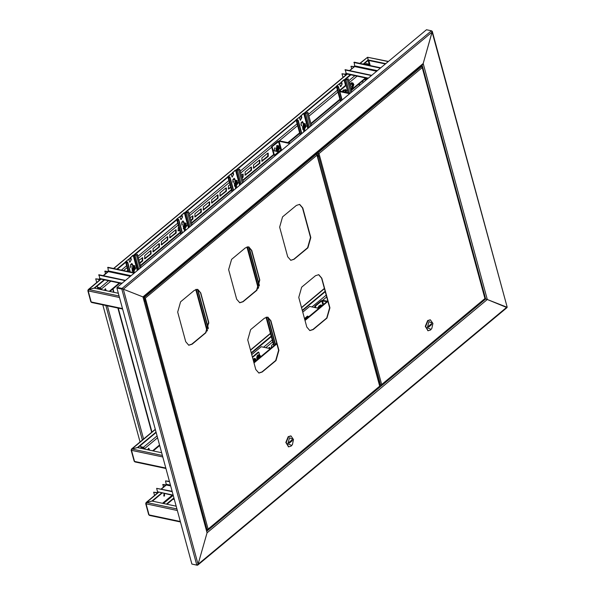 <?xml version="1.0" encoding="UTF-8"?>
<svg xmlns="http://www.w3.org/2000/svg" width="595" height="595" viewBox="0 0 595 595"><rect width="100%" height="100%" fill="white"/><g stroke="black" fill="none" stroke-linecap="round" stroke-linejoin="round"><path stroke-width="0.89" d="M197.198 565.064L197.733 565.124L198.09 564.298L196.826 565.079L121.849 289.103L116.895 288.054L117.089 287.37L426.489 29.75L431.442 30.799L432.126 32.07L123.344 289.177L122.042 288.419L122.154 288.843L117.208 287.794L123.344 289.177L143.306 297.084L142.926 296.89L423.186 63.539L422.576 64.558L143.298 297.098M422.034 64.743L423.186 63.539L432.253 31.334L507.171 307.079L432.126 32.07L423.186 63.539L487.29 299.478L485.676 298.988L487.29 299.478L207.03 532.837L206.658 531.305M143.016 297.069L207.03 532.837L142.926 296.89L123.344 289.177L198.09 564.298L207.03 532.837L198.09 564.298L506.873 307.199L487.29 299.478L507.007 307.608L197.733 565.124M117.089 287.37L122.042 288.419L431.442 30.799M422.093 64.959L485.676 298.988L485.096 298.861L485.676 298.988L206.889 531.112M197.25 565.25L192.282 564.12M432.253 31.334L431.71 30.933M316.019 153.287L316.235 154.098M316.867 154.328L316.481 152.9M343.003 77.424L341.999 73.75L345.36 74.137L346.015 73.691M346.052 73.959L346.416 73.862M380.755 67.83L354.218 62.207L354.642 66.558L349.473 70.589M353.921 66.885L350.99 66.261L351.667 68.76M354.233 66.625L350.99 66.261M341.999 73.75L345.048 74.39L346.431 74.04L346.55 74.472M380.443 68.09L353.906 62.468M368.015 78.443L346.253 73.832L345.226 69.689L371.763 75.32M344.921 69.95L371.451 75.572M169.516 481.734L165.596 480.901L166.332 484.992L162.993 484.442L163.365 487.193M96.717 282.484L95.721 278.81L99.075 279.196L99.737 278.75M99.767 279.018L100.138 278.929M163.975 494.214L163.811 496.007M164.54 494.571L164.027 494.17M154.574 495.434L153.696 492.184L157.05 492.571L157.705 492.124M157.742 492.392L158.106 492.296M134.47 272.897L107.94 267.267L108.357 271.618L105.017 271.067L105.389 273.826M107.643 271.945L104.713 271.327M95.721 278.81L98.77 279.457L100.146 279.1L100.265 279.531M140.041 441.936L102.786 304.818M134.165 273.157L107.628 267.527M121.73 283.503L99.975 278.891L98.948 274.756L125.486 280.379M98.636 275.016L125.173 280.639M169.419 481.385L165.596 480.901M173.257 495.509L157.534 491.797L156.611 488.383L172.223 491.693M156.611 488.383L172.126 491.351M165.618 485.319L162.68 484.694M153.696 492.184L156.738 492.831L158.285 492.34M165.916 468.473L134.961 461.913L134.158 461.185L131.153 450.11L131.502 450.363L131.964 449.009L137.49 447.589L161.632 452.706M131.525 449.716L131.153 450.11M156.024 432.082L137.475 447.529L131.51 449.039L131.361 449.679M155.317 429.486L131.964 449.002L162.375 455.45M325.145 291.267L302.253 310.33M271.201 336.182L251.254 352.79M325.257 291.691L302.364 310.754M271.313 336.606L251.365 353.214M156.143 432.505L137.921 447.678M122.592 309.021L91.637 302.461L90.834 301.725L87.829 290.65L88.186 290.903L88.64 289.549L94.166 288.129L118.308 293.253M385.768 63.658L368.223 59.939L367.658 57.232L388.468 61.411M385.381 63.977L368.342 60.363L368.223 59.939M88.201 290.263L87.829 290.65M359.841 63.397L367.539 57.261L368.216 60.4L363.642 64.208M104.125 279.769L94.151 288.069L88.186 289.587L88.038 290.226M101.076 279.122L88.64 289.549L119.052 295.998M360.101 63.457L367.539 57.261L368.104 59.969L363.143 64.096M350.403 74.71L344.721 79.44M341.299 82.288L339.425 83.85M336.383 86.379L304.417 112.998M300.996 115.846L299.121 117.408M296.079 119.937L236.208 169.791M232.794 172.632L230.92 174.201M227.878 176.73L185.06 212.385M181.639 215.226L179.764 216.788M176.722 219.324L133.905 254.972M130.483 257.821L128.609 259.383M125.567 261.912L116.865 269.163M350.901 74.814L345.264 79.507M341.418 82.712L339.537 84.274M336.502 86.811L304.96 113.065M301.115 116.27L299.24 117.832M296.198 120.369L236.758 169.858M232.913 173.063L231.031 174.625M227.989 177.154L185.603 212.452M181.758 215.65L179.876 217.212M176.841 219.748L134.448 255.039M130.602 258.245L128.728 259.807M125.686 262.343L117.364 269.267M104.623 279.881L94.598 288.225M368.216 60.4L368.104 59.969M164.265 494.051L163.841 496.037M164.004 494.192L164.027 496.118L164.488 495.977L164.465 494.051L164.004 494.192M180.449 521.964L149.494 515.404L148.69 514.675L145.686 503.601L146.043 503.853L146.496 502.5L152.023 501.079L176.165 506.196M146.058 503.206L145.686 503.601M161.595 493.039L152.008 501.02L146.043 502.537L145.894 503.177M158.545 492.392L146.496 502.5L176.908 508.948M162.093 493.143L152.454 501.169M166.95 504.248L174.03 498.35M166.451 504.136L173.918 497.926M116.895 288.054L191.873 564.03L196.826 565.079M378.703 381.499L379.208 383.373M420.539 66.261L421.639 66.499L422.197 67.599L421.81 66.588M484.94 298.378L485.066 298.898L381.38 385.233L381.715 384.519L380.644 385.218L379.655 385.002M316.57 153.227L318.965 153.555L316.488 152.93M318.965 153.555L381.715 384.519L484.947 298.556L422.197 67.599L318.965 153.555L317.909 153.235M421.639 66.499L317.827 152.937L316.719 152.699M380.644 385.218L317.894 153.279L316.503 152.989M317.894 153.279L318.697 153.503M380.919 385.129L381.38 385.233M380.971 385.344L379.67 385.069M430.237 319.85L427.627 320.541L425.261 326.343L427.939 330.686M432.907 323.449L430.43 319.879L428.006 320.623L425.641 326.424L428.132 330.738L430.549 329.994L431.836 328.477L432.907 323.449L429.002 321.635L427.255 327.793L431.085 329.303L431.836 328.477M428.608 327.183L431.71 324.602L431.479 323.754L428.378 326.335L428.608 327.183M430.706 324.394L431.71 324.602M290.65 260.275L293.818 259.234L307.615 247.743L310.531 237.487L302.491 207.886L299.538 204.383M309.742 330.545L312.911 329.504L326.707 318.02L329.623 307.756L321.583 278.155L318.63 274.659M258.743 373.005L261.912 371.964L275.708 360.481L278.624 350.217L270.584 320.623L267.631 317.12M239.651 302.736L242.82 301.695L256.616 290.211L259.532 279.947L251.492 250.346L248.539 246.851M188.652 345.197L191.821 344.155L205.617 332.672L208.533 322.408L200.493 292.814L197.54 289.311M279.657 227.171L287.697 256.772L290.784 260.305L294.086 259.286L307.883 247.803L310.798 237.539L302.758 207.945L299.672 204.412L296.37 205.424L282.573 216.915L279.657 227.171M298.75 297.448L306.789 327.042L309.876 330.575L313.178 329.563L326.975 318.072L329.89 307.816L321.85 278.215L318.764 274.682L315.462 275.701L301.665 287.184L298.75 297.448M247.751 339.909L255.791 369.51L258.877 373.043L262.179 372.024L275.976 360.54L278.891 350.276L270.851 320.675L267.765 317.142L264.463 318.161L250.666 329.645L247.751 339.909M228.659 269.639L236.698 299.233L239.785 302.766L243.087 301.754L256.884 290.263L259.799 280.007L251.759 250.406L248.673 246.873L245.371 247.892L231.574 259.375L228.659 269.639M177.66 312.1L185.7 341.701L188.786 345.226L192.088 344.215L205.885 332.731L208.8 322.468L200.76 292.866L197.674 289.334L194.372 290.353L180.575 301.836L177.66 312.1M315.283 153.897L316.391 154.135L316.949 155.236L316.562 154.231M379.684 386.014L379.811 386.542L207.767 529.788L208.101 529.074L206.495 529.654M143.529 297.902L145.351 298.11L143.447 297.612M145.351 298.11L208.101 529.074L379.699 386.192L316.949 155.236L145.351 298.11L144.295 297.79M316.391 154.135L144.213 297.493L143.365 297.314M207.03 529.773L144.287 297.835L143.462 297.664M144.287 297.835L145.121 298.065M207.305 529.691L207.767 529.788M207.358 529.9L206.51 529.721M290.806 435.942L288.196 436.641L285.831 442.442L288.508 446.786M293.469 439.541L291 435.971L288.575 436.723L286.21 442.524L288.694 446.83L291.119 446.086L292.405 444.577L293.469 439.541L289.564 437.734L287.816 443.885L291.654 445.395L292.405 444.577M289.177 443.282L292.271 440.702L292.041 439.846L288.947 442.427L289.177 443.282M291.275 440.486L292.271 440.702M350.767 88.305L352.604 88.402L353.884 84.52L351.504 83.3L350.158 86.044M353.311 83.374L351.63 82.668L349.592 83.954M352.24 85.851L353.199 85.992L352.857 87.331L351.511 86.372M353.199 85.992L353.467 84.929L353.066 85.368L352.485 84.43L352.032 84.75L352.218 85.985L351.504 86.357L351.645 86.982L352.352 86.61M352.21 85.159L352.805 85.234M353.058 86.416L352.009 86.104M351.801 86.208L352.255 86.58M353.073 87.16L352.619 86.84M353.066 85.368L352.24 85.241M353.601 85.561L352.314 85.643M274.868 147.783L274.801 148.943M301.695 125.054L301.375 125.709M106.208 290.687L105.546 288.783L104.17 290.256M209.343 201.906L209.105 205L203.051 209.886M200.969 208.875L200.738 211.969L194.684 216.855M192.601 215.844L192.363 218.945L190.831 220.217M179.526 229.633L177.942 230.793M159.118 243.719L158.88 246.821L152.833 251.707M167.485 236.75L167.255 239.852L161.2 244.738M175.86 229.782L175.622 232.883L169.568 237.769M217.711 194.937L217.48 198.031L211.426 202.917M226.085 187.968L225.847 191.062L219.793 195.948M230.682 187.038L228.168 188.979M242.82 174.023L242.589 177.124L241.987 177.63M251.194 167.054L250.956 170.155L244.909 175.042M259.561 160.085L259.331 163.186L253.277 168.073M267.936 153.116L267.698 156.217L261.644 161.096M150.743 250.696L150.513 253.79L144.459 258.676M142.376 257.665L142.145 260.759L139.676 262.812M105.635 290.561L105.248 288.791M110.796 281.19L101.329 289.073L100.094 287.801L97.424 287.236L97.595 287.876L100.265 288.441L100.927 289.564M352.991 83.047L352.441 82.839M209.678 205.126L209.641 201.906L208.867 202.144L203.289 206.792L203.326 210.005L209.678 205.126L209.105 205M201.311 212.095L201.266 208.875L200.5 209.113L194.915 213.761L194.959 216.974L201.311 212.095L200.738 211.969M190.965 220.708L192.936 219.064L192.899 215.844L190.155 217.725M178.85 227.141L178.173 227.699L178.217 230.92L179.66 230.124M182.501 224.099L181.884 224.605M159.453 246.94L159.415 243.727L158.642 243.957L153.064 248.606L153.101 251.826L159.453 246.94L158.88 246.821M167.827 239.971L167.783 236.75L167.017 236.988L161.431 241.637L161.476 244.857L167.827 239.971L167.255 239.852M176.194 233.002L176.157 229.782L175.384 230.02L169.806 234.668L169.843 237.888L176.194 233.002L175.622 232.883M218.045 198.157L218.008 194.937L217.242 195.175L211.656 199.816L211.694 203.036L218.045 198.157L217.48 198.031M226.42 191.181L226.383 187.968L225.609 188.206L220.031 192.847L220.068 196.067L226.42 191.181L225.847 191.062M229.997 184.547L228.398 185.878L228.435 189.098L230.808 187.529M233.657 181.505L233.039 182.018M242.12 178.113L243.162 177.243L243.124 174.03L241.31 175.131M251.529 170.274L251.492 167.061L250.718 167.292L245.14 171.94L245.177 175.161L251.529 170.274L250.956 170.155M259.903 163.305L259.859 160.085L259.093 160.323L253.507 164.971L253.552 168.192L259.903 163.305L259.331 163.186M268.271 156.336L268.233 153.116L267.46 153.354L261.882 158.002L261.919 161.223L268.271 156.336L267.698 156.217M151.085 253.909L151.048 250.696L150.275 250.934L144.697 255.575L144.734 258.795L151.085 253.909L150.513 253.79M139.81 263.295L142.711 260.878L142.674 257.665L138.999 260.32M127.702 269.773L127.196 271.35M131.346 266.686L130.736 267.2M101.329 289.073L101.5 289.683M364.17 64.32L365.59 63.948L369.026 64.974L365.694 63.97L366.156 63.583L369.398 64.267L370.105 65.576M97.178 286.076L97.424 287.236M366.081 78.034L366.966 79.314M366.654 78.153L366.825 78.793L364.847 79.18M369.674 65.48L369.242 65.391M368.93 64.654L368.669 65.272M365.315 78.793L366.252 78.666M362.972 82.638L362.556 81.091M369.569 65.115L369.837 64.587M318.191 307.243L318.094 308.217M149.531 450.14L148.869 448.236L147.493 449.708M269.401 347.421L269.922 348.603M148.958 450.021L148.571 448.243M157.571 437.771L144.652 448.526L143.41 447.262L140.747 446.696L140.918 447.328L143.588 447.894L144.25 449.017M270.487 348.603L269.706 347.421L268.226 348.246M273.321 343.999L271.722 345.338L271.164 348.038M144.652 448.526L144.823 449.143M140.502 445.529L140.747 446.696M344.051 79.901L341.575 81.969L343.672 79.819L346.193 79.708L348.201 78.838L345.888 79.968L344.051 79.901L345.531 85.353L339.5 90.38M342.11 100.005L338.488 86.669L336.971 87.792L338.005 86.803L336.331 86.186L340.459 101.381M338.488 86.669L336.815 86.052L339.403 83.776L340.697 86.729L342.155 84.096L340.519 86.662M339.403 83.776L336.331 86.186M341.195 81.887L341.768 84.014M341.575 81.969L342.155 84.096M341.53 88.685L342.408 87.956M337.35 87.874L340.913 101.001M336.971 87.792L340.623 101.247M351.764 91.965L348.201 78.838M346.476 91.637L346.491 90.38L345.769 89.555L344.81 89.949M345.472 89.555L345.978 90.559M339.827 91.593L349.704 93.683M339.678 91.035L350.172 93.296M348.112 92.865L346.104 85.472L339.641 90.916M346.104 85.472L345.531 85.353M345.911 90.537L345.107 90.009L346.558 92.53L344.721 90.165L343.099 91.801M342.854 91.749L345.107 90.009L343.665 89.83L341.969 91.556M345.546 92.314L345.42 91.541L345.048 92.21M345.42 91.541L344.974 91.734M303.748 113.459L301.271 115.527L303.368 113.377L305.897 113.266L307.898 112.396L305.585 113.526L303.748 113.459L307.846 128.535M297.522 120.235L296.027 119.744L300.155 134.939M300.616 134.559L297.046 121.425L298.184 120.227L296.511 119.61L299.099 117.327L300.401 120.287L301.851 117.654L301.472 117.572L300.215 120.22M302.208 121.499L303.078 123.485M304.402 129.591L305.071 130.848M299.099 117.327L296.027 119.744M300.892 115.445L301.472 117.572M301.271 115.527L301.851 117.654M301.427 125.88L300.951 124.147L302.401 121.514L303.405 123.381M303.197 132.41L304.603 129.606L305.369 130.602M297.597 120.577L296.667 121.35L300.319 134.805M297.046 121.425L296.667 121.35M311.46 125.523L307.898 112.396M303.867 126.988L304.127 126.519M302.438 127.003L304.276 129.405L306.254 126.133L304.417 123.723L302.438 127.003M305.607 124.095L303.361 123.388L302.669 129.301L304.499 129.338M304.766 125.939L305.882 126.088L305.86 126.787L304.075 126.705L305.86 126.787M305.25 125.991L305.116 125.099L304.647 125.203L304.781 126.103L303.837 126.556L303.814 127.256L304.551 127.152L304.58 128.245L305.436 126.951M304.551 127.152L303.829 126.98M305.451 126.252L304.759 126.125M305.22 127.308L303.948 127.01M305.116 125.099L304.67 125.292M305.049 128.141L304.685 127.821M322.274 305.48L319.865 306.388L319.307 307.95M319.032 308.18L319.641 306.284L321.62 305.094L322.289 305.466L320.735 304.908L318.756 306.098L318.132 308.225M277.359 149.055L277.62 148.594M275.931 149.07L277.776 151.48L279.747 148.2L277.91 145.797L275.931 149.07M279.1 146.162L276.853 145.463L276.162 151.375L277.605 151.554M278.259 148.014L279.375 148.162L279.353 148.862L277.567 148.772L279.353 148.862M278.743 148.066L278.616 147.166L278.14 147.277L278.274 148.17L277.329 148.624L277.307 149.323L278.244 149.486L278.073 150.319L278.929 149.025M278.043 149.226L277.322 149.048M278.943 148.326L278.252 148.2M278.713 149.382L277.441 149.077M278.616 147.166L278.163 147.359M278.542 150.215L278.177 149.895M274.987 147.686L274.027 150.312L274.749 151.137L275.448 150.959M275.18 150.587L274.474 151.018M274.407 155.221L273.841 155.094L271.521 146.578L272.094 146.697L274.407 155.221L280.766 149.925L282.186 149.903M271.521 146.578L277.88 141.29L279.605 140.844L290.338 143.12M272.094 146.697L279.144 141.231L289.869 143.507M315.848 307.741L315.417 306.157L314.844 306.031L321.203 300.743L322.929 300.296L327.369 301.241M315.417 306.157L321.776 300.862L326.9 301.628M314.844 306.031L315.276 307.615M318.31 307.146L317.514 308.091M276.489 342.37L276.452 343.635M235.665 183.781L235.925 183.312M234.237 183.788L236.074 186.198L238.052 182.918L236.208 180.516L234.237 183.788M237.405 180.88L235.159 180.181L234.46 186.094L235.903 186.272M236.565 182.732L237.673 182.881L237.658 183.58L235.865 183.491L237.658 183.58M237.048 182.784L236.914 181.884L236.446 181.996L236.579 182.888L235.627 183.349L235.613 184.048L236.55 184.205L236.371 185.038L237.234 183.743M236.349 183.944L235.627 183.766M237.249 183.044L236.55 182.918M237.018 184.1L235.739 183.796M236.914 181.884L236.46 182.077M236.84 184.933L236.475 184.614M235.546 170.244L233.069 172.312L235.166 170.17L237.688 170.051L239.688 169.181L237.383 170.311L235.546 170.244L239.644 185.328M233.604 190.355L229.982 177.02L228.458 178.136L229.499 177.146L227.826 176.529L231.953 191.731M229.982 177.02L228.309 176.395L230.897 174.119L232.191 177.072L233.642 174.439L232.005 177.005M234.006 178.292L234.869 180.278M236.2 186.384L236.87 187.633M230.897 174.119L227.826 176.529M232.682 172.23L233.262 174.365M233.069 172.312L233.642 174.439M233.218 182.672L232.749 180.932L234.199 178.307L235.204 180.173M234.995 189.195L236.393 186.399L237.16 187.395M228.837 178.217L232.407 191.352M247.49 246.851L258.58 287.675M266.582 317.128L274.273 345.45M228.458 178.136L232.117 191.597M247.148 246.925L258.342 288.114M266.24 317.202L273.983 345.688M243.258 182.315L239.688 169.181M318.808 308.366L309.668 306.425L302.758 312.182M308.314 317.105L307.503 316.109L304.499 318.615M308.076 316.235L304.633 319.099M270.368 348.7L261.227 346.759L251.759 354.65M259.554 354.91L258.825 352.218L258.252 352.091L252.392 356.978M258.825 352.218L252.518 357.461M255.947 359.373L256.371 360.354L254.578 359.477L254.02 362.31M253.909 362.407L254.452 359.395L255.426 359.038L253.857 359.268L253.277 360.228M254.853 361.619L255.039 360.458L255.352 360.161L255.761 360.674L255.114 360.585L255.605 360.63M255.865 360.778L255.255 360.853M260.29 355.758L260.714 356.74L258.944 355.84L258.364 358.696M258.245 358.792L259.77 355.423L259.175 355.304L257.546 358.406L257.94 359.045M259.695 357.588L259.39 356.829L259.703 356.539L260.104 357.06L259.472 356.97L259.948 357.015M259.197 358.004L259.576 357.55M260.179 357.186L259.613 357.245M252.994 359.202L254.749 358.398M253.135 359.715L254.943 358.421L255.843 359.246M257.434 359.469L257.799 355.066L259.085 354.784M257.59 359.335L258.178 355.148L259.286 354.806L260.186 355.632M184.51 226.368L184.77 225.907M183.082 226.383L184.919 228.792L186.897 225.512L185.06 223.11L183.082 226.383M186.25 223.475L184.004 222.768L183.305 228.688L184.748 228.867M185.409 225.319L186.518 225.475L186.503 226.174L184.71 226.085L186.503 226.174M185.893 225.379L185.759 224.479L185.29 224.583L185.424 225.483L184.472 225.936L184.457 226.636L185.395 226.799L185.216 227.632L186.079 226.338M185.194 226.539L184.472 226.36M186.094 225.639L185.402 225.512M185.863 226.695L184.591 226.39M185.759 224.479L185.313 224.672M185.692 227.521L185.328 227.208M184.391 212.839L181.914 214.907L184.011 212.757L186.533 212.646L188.541 211.775L186.228 212.906L184.391 212.839L188.489 227.922M182.449 232.942L178.827 219.607L177.303 220.73L178.344 219.741L176.67 219.124L180.798 234.326M178.827 219.607L177.265 218.774L179.742 216.714L181.036 219.667L182.494 217.034L180.858 219.6M182.851 220.879L183.714 222.872M185.045 228.971L185.714 230.228M179.742 216.714L176.67 219.124M181.535 214.825L182.107 216.952M181.914 214.907L182.494 217.034M182.063 225.26L181.594 223.527L183.044 220.894L184.048 222.761M183.84 231.79L185.246 228.986L186.012 229.982M208.748 323.479L207.9 320.095M202.501 300.2L201.311 295.819M206.896 316.384L205.706 312.003M204.695 308.292L203.505 303.911M177.689 220.812L181.252 233.939M196.305 289.349L207.454 330.374M177.303 220.73L180.962 234.185M195.971 289.438L207.209 330.798M192.103 224.91L188.541 211.775M133.235 255.434L130.759 257.501L132.856 255.352L135.385 255.24L137.386 254.37L135.072 255.5L133.235 255.434L137.333 270.509M130.342 272.019L127.672 262.202L126.155 263.325L127.189 262.336L125.515 261.718L128.193 271.565M127.672 262.202L125.999 261.584L128.587 259.308L129.888 262.261L131.339 259.628L129.703 262.194M131.696 263.473L132.566 265.459M133.897 271.565L134.559 272.822M128.587 259.308L125.515 261.718M130.379 257.419L130.96 259.546M130.759 257.501L131.339 259.628M130.915 267.854L130.439 266.121L131.889 263.488L132.893 265.355M132.797 272.54L134.091 271.58L134.857 272.577M126.534 263.407L128.788 271.692M126.155 263.325L128.401 271.61M140.956 267.497L137.386 254.37M133.354 268.962L133.615 268.494M131.926 268.977L133.771 271.38L135.742 268.107L133.905 265.697L131.926 268.977M135.095 266.069L132.849 265.363L132.157 271.275L133.987 271.313M134.254 267.914L135.37 268.062L135.348 268.762L133.563 268.68L135.348 268.762M134.738 267.966L134.611 267.073L134.135 267.177L134.269 268.077L133.325 268.531L133.302 269.23L134.239 269.394L134.068 270.227L134.924 268.925M134.039 269.133L133.317 268.955M134.939 268.226L134.247 268.1M134.708 269.282L133.436 268.985M134.611 267.073L134.158 267.267M134.537 270.115L134.173 269.795M327.897 301.397L305.004 320.46M276.898 343.858L254.005 362.92M327.763 300.914L304.871 319.969M276.764 343.375L253.872 362.437M376.68 71.229L354.642 66.558L349.726 70.649M359.447 85.576L359.03 84.029M345.048 74.39L345.338 75.468M377.371 70.649L354.836 65.874M368.379 78.138L345.844 73.356M174.35 499.532L172.959 499.242M170.653 485.907L166.332 484.992L161.416 489.083M130.394 276.288L108.357 271.618L103.448 275.708M107.405 305.8L143.648 439.207M151.71 432.491L117.892 308.024M113.608 292.257L112.745 289.088M98.77 279.457L99.06 280.535M105.836 305.466L142.383 439.988M131.086 275.716L108.55 270.933M122.101 283.198L99.566 278.423M170.438 485.141L166.526 484.308M173.145 495.107L157.534 491.797M156.738 492.831L156.916 493.486M162.792 456.99L131.502 450.363L134.515 461.43L165.804 468.064M250.547 350.195L270.494 333.587M301.546 307.734L324.439 288.672M368.855 60.474L370.254 65.606M119.469 297.537L88.186 290.903L91.191 301.977L122.481 308.612M388.245 61.59L367.658 57.232M368.119 60.482L369.131 64.215M113.816 268.516L347.354 74.063M177.325 510.488L146.043 503.853L149.048 514.928L180.337 521.555M172.163 495.278L162.524 503.303M163.409 503.489L173.048 495.464M316.852 154.254L318.094 156.083L317.804 157.377L318.065 156.15L316.979 154.432M317.797 157.34L317.916 156.269L317.113 154.834M317.715 157.043L317.254 155.34M318.042 156.039L316.867 154.306M144.481 301.405L144.027 299.746M144.451 300.683L144.005 299.657M350.857 88.61L351.258 88.774L353.884 84.497L352.515 82.854L349.994 85.449M350.879 88.692L352.203 88.625M357.082 76.123L349.235 82.653M338.094 91.935L308.931 116.211M302.409 121.648L300.981 122.838M297.79 125.493L279.39 140.814M271.699 147.218L240.73 173.004M234.199 178.433L232.779 179.623M229.425 182.42L189.574 215.598M183.052 221.028L181.624 222.218M178.269 225.007L138.419 258.185M131.897 263.622L130.469 264.812M127.114 267.601L123.544 270.576M109.272 291.334L119.298 282.989M140.39 265.43L180.233 232.251M191.545 222.835L231.388 189.656M242.693 180.24L273.663 154.455M287.906 142.599L299.754 132.73M310.902 123.455L340.057 99.172M351.206 89.897L365.583 77.923M368.26 64.513L367.621 65.048M354.88 75.654L348.73 80.779M337.417 90.195L308.426 114.337M297.121 123.753L240.216 171.129M228.911 180.538L189.069 213.717M177.756 223.132L137.914 256.311M126.609 265.727L121.343 270.108M108.595 280.721L100.094 287.801M142.711 260.878L142.145 260.759M145.5 258.557L144.935 258.438M262.692 160.985L262.12 160.858M254.318 167.954L253.753 167.835M245.951 174.923L245.378 174.804M243.162 177.243L242.589 177.124M229.209 188.86L228.636 188.741M220.842 195.829L220.269 195.71M212.467 202.798L211.894 202.679M170.616 237.65L170.044 237.531M162.242 244.619L161.676 244.5M153.874 251.588L153.302 251.469M178.983 230.682L178.411 230.555M192.936 219.064L192.363 218.945M195.725 216.744L195.153 216.617M204.1 209.767L203.527 209.648M365.456 80.563L365.099 79.232M326.685 296.957L322.706 300.267M315.023 306.67L314.167 307.384M272.748 341.872L265.727 347.711M152.595 450.787L159.542 445.008M326.179 295.083L311.966 306.916M272.235 339.998L263.526 347.249M157.065 435.897L143.41 447.262M349.466 93.147L345.888 79.968M348.328 92.909L344.743 79.723M337.038 87.733L336.681 86.431M338.28 87.093L341.842 100.228M350.834 92.746L347.272 79.611M309.326 127.3L305.585 113.526M308.448 128.037L304.439 113.281M296.734 121.291L296.384 119.989M297.976 120.651L301.546 133.786M310.531 126.304L306.968 113.169M305.317 130.431L304.938 130.35M303.123 122.339L302.743 122.258M304.246 123.574L303.554 129.494L304.179 129.487L304.804 123.567L304.246 123.574M277.746 145.649L277.047 151.561L277.672 151.554L278.296 145.641L277.746 145.649M274.95 150.78L275.373 150.87M278.453 141.409L280.766 149.925M279.144 141.231L281.457 149.747M321.776 300.862L322.892 304.967M322.468 300.683L323.494 304.469M236.044 180.367L235.345 186.28L235.97 186.272L236.602 180.359L236.044 180.367M241.124 184.093L237.383 170.311M240.246 184.822L236.237 170.073M228.532 178.076L228.175 176.782M229.774 177.444L233.337 190.579M248.636 246.873L259.271 286.017M267.728 317.15L275.202 344.669M242.329 183.089L238.759 169.954M237.115 187.217L236.736 187.135M234.921 179.125L234.534 179.043M253.262 358.859L252.979 359.142M257.181 355.713L256.683 358.064M257.605 355.252L256.884 358.659M184.889 222.961L184.19 228.874L184.814 228.867L185.447 222.954L184.889 222.961M189.969 226.688L186.228 212.906M189.091 227.416L185.082 212.66M177.377 220.671L177.02 219.376M178.619 220.038L182.182 233.166M197.436 289.296L208.168 328.79M191.174 225.684L187.611 212.549M185.96 229.811L185.581 229.73M183.766 221.719L183.386 221.638M138.814 269.282L135.072 255.5M137.936 270.011L133.927 255.255M126.222 263.265L125.872 261.964M127.464 262.626L129.993 271.945M140.018 268.278L136.456 255.143M134.812 272.406L134.425 272.324M132.611 264.314L132.231 264.232M133.741 265.549L133.042 271.469L133.667 271.461L134.292 265.541L133.741 265.549M359.298 83.806L359.715 85.353M161.163 489.031L165.916 485.066M107.948 271.692L103.188 275.656M113.013 288.865L113.957 292.324M118.241 308.098L151.918 432.052M173.182 499.056L174.29 499.294M324.379 288.456L301.487 307.511M270.435 333.371L250.488 349.979M155.258 429.27L131.51 449.039M347.101 74.011L113.563 268.464M100.815 279.07L88.186 289.587M158.292 492.34L146.043 502.537M485.185 298.4L422.301 66.938M427.745 330.656L428.132 330.738M430.051 319.798L430.43 319.879M379.93 386.036L317.046 154.574M288.315 446.756L288.694 446.83M290.62 435.897L291 435.971M143.983 299.568L144.488 301.442M366.111 78.131L351.347 90.425M340.043 99.834L311.044 123.983M304.283 129.606L303.443 130.312M299.739 133.392L288.523 142.733M273.804 154.983L242.842 180.768M236.081 186.399L235.233 187.105M231.529 190.184L191.687 223.363M184.926 228.993L184.078 229.692M180.382 232.779L140.532 265.958M133.771 271.58L132.93 272.287M119.915 283.123L109.897 291.468M159.683 445.536L153.213 450.921M301.814 133.563L298.184 120.227M246.962 246.977L258.2 288.344M266.054 317.254L273.819 345.829M275.47 344.453L268.092 317.276M259.442 285.444L249 247.007M253.373 358.755L252.964 359.097M256.936 358.8L257.717 355.141M254.563 358.339L254.943 358.421M258.899 354.724L259.286 354.806M195.792 289.505L207.067 331.013M208.347 328.247L197.785 289.386"/></g></svg>
